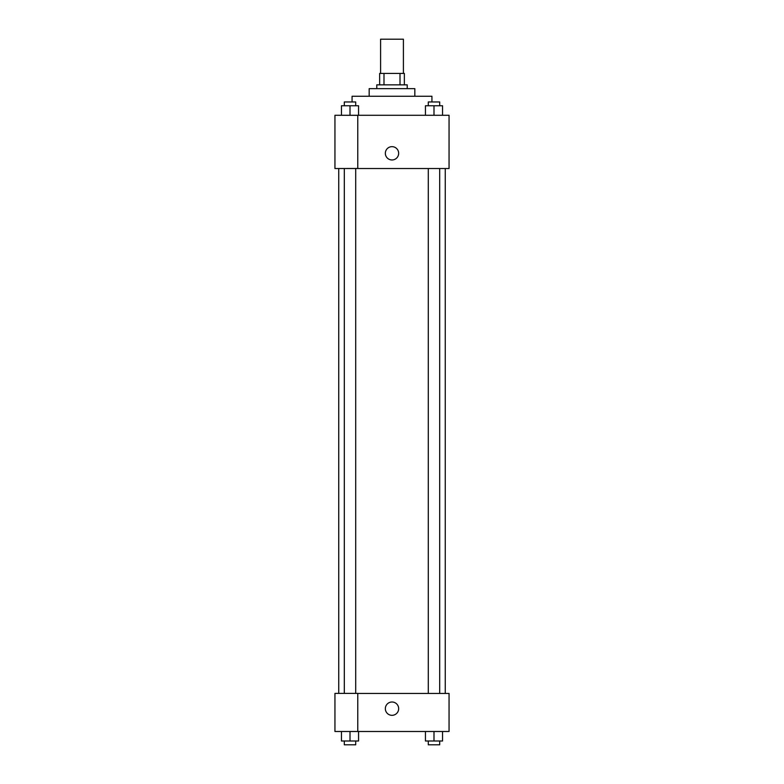 <?xml version="1.0" encoding="UTF-8"?>
<svg xmlns="http://www.w3.org/2000/svg" width="784" height="784" viewBox="0 0 784 784"><rect width="100%" height="100%" fill="white"/><g stroke="black" fill="none" stroke-linecap="round" stroke-linejoin="round"><path stroke-width="1.18" d="M403.407 73.431L403.407 39.2L380.593 39.2L380.593 73.431M383.993 84.848L383.993 73.431L379.642 73.431L379.642 84.848L379.642 73.431M383.993 73.431L404.358 73.431L404.358 84.848M400.007 84.848L400.007 73.431M376.781 88.651L376.781 84.848L407.219 84.848L407.219 88.651M369.176 96.256L369.176 88.651L414.824 88.651L414.824 96.256M352.065 101.959L352.065 96.256L431.935 96.256L431.935 101.959M334.944 115.277L449.056 115.277L449.056 168.531L334.944 168.531L357.769 168.472L357.769 115.336L334.944 115.277M385.346 153.311A6.654 6.654 0 0 1 395.332 147.549A6.654 6.654 0 0 1 395.332 159.074A6.654 6.654 0 0 1 385.346 153.311M334.944 115.336L334.944 168.472M357.769 693.448L449.056 693.448L449.056 731.492L334.944 731.492L334.944 693.389L357.769 693.389L357.769 731.492M385.346 708.667A6.654 6.654 0 0 1 395.332 702.895A6.654 6.654 0 0 1 395.332 714.43A6.654 6.654 0 0 1 385.346 708.667M425.438 731.492L425.438 740.998L442.548 740.998L442.548 731.492L442.548 740.998M433.993 740.998L433.993 731.492M439.697 740.998L439.697 744.8L428.289 744.8L428.289 740.998M341.452 731.492L341.452 740.998L358.562 740.998L358.562 731.492L358.562 740.998M350.007 740.998L350.007 731.492M355.711 740.998L355.711 744.8L344.303 744.8L344.303 740.998M425.438 115.277L425.438 105.762L442.548 105.762L442.548 115.277L442.548 105.762M433.993 115.277L433.993 105.762M439.697 105.762L439.697 101.959L428.289 101.959L428.289 105.762M341.452 115.277L341.452 105.762L358.562 105.762L358.562 115.277L358.562 105.762M350.007 115.277L350.007 105.762M355.711 105.762L355.711 101.959L344.303 101.959L344.303 105.762M445.253 693.448L445.253 168.531M338.747 693.389L338.747 168.531M428.289 168.531L428.289 693.448M439.697 168.531L439.697 693.448M355.711 693.389L355.711 168.531M344.303 693.389L344.303 168.531"/></g></svg>
